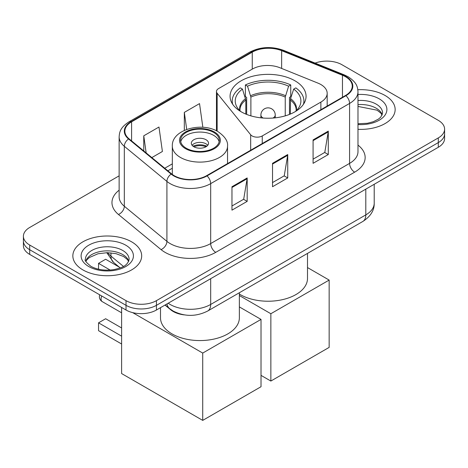 <?xml version="1.0" encoding="UTF-8"?>
<svg xmlns="http://www.w3.org/2000/svg" width="468" height="468" viewBox="0 0 468 468"><rect width="100%" height="100%" fill="white"/><g stroke="black" fill="none" stroke-linecap="round" stroke-linejoin="round"><path stroke-width="0.7" d="M320.878 84.532A21.51 12.42 0 0 0 318.006 83.14L279.841 67.714A21.51 12.42 0 0 0 252.299 69.106L218.574 88.575A7.172 4.142 0 0 0 216.473 91.506A7.172 4.142 0 0 0 217.146 93.255L250.678 134.772A7.172 4.142 0 0 0 262.244 135.948L320.878 102.094A21.51 12.42 0 0 0 327.179 93.313A21.51 12.42 0 0 0 320.878 84.532M294.934 80.783A37.996 21.938 0 0 0 253.527 76.027A37.996 21.938 0 0 0 230.069 96.291A37.996 21.938 0 0 0 241.201 111.805A37.996 21.938 0 0 0 282.608 116.561A37.996 21.938 0 0 0 306.066 96.291A37.996 21.938 0 0 0 294.934 80.783M184.369 314.894A21.51 12.42 180 0 1 170.767 309.816L165.005 305.066M119.135 175.839L29.7 227.477A21.51 12.42 0 0 0 23.4 236.258L23.4 245.624A21.51 12.42 0 0 0 29.7 254.405L126.021 310.015A21.51 12.42 0 0 0 156.435 310.015L438.3 147.28A21.51 12.42 0 0 0 444.6 138.499L444.6 133.819A21.51 12.42 0 0 1 438.3 142.6A21.51 12.42 0 0 0 444.6 133.819L444.6 129.133A21.51 12.42 0 0 0 438.3 120.352L341.979 64.742A21.51 12.42 0 0 0 315.099 63.092M23.4 236.258A21.51 12.42 0 0 0 29.7 245.039L126.021 300.649A21.51 12.42 0 0 0 156.435 300.649L156.435 305.329L438.3 142.6L156.435 305.329A21.51 12.42 0 0 1 126.021 305.329A21.51 12.42 0 0 0 156.435 305.329L156.435 310.015M29.7 245.039L29.7 249.719L126.021 305.329L29.7 249.719A21.51 12.42 0 0 1 23.4 240.938A21.51 12.42 0 0 0 29.7 249.719L29.7 254.405M385.07 95.478A34.416 19.867 0 0 0 357.844 89.727A34.416 19.867 0 0 1 385.07 95.478A34.416 19.867 0 0 1 395.15 109.524A34.416 19.867 0 0 0 385.07 95.478M131.596 241.816A34.416 19.867 0 0 0 94.091 237.51A34.416 19.867 0 0 0 72.85 255.867A34.416 19.867 0 0 0 82.93 269.913A34.416 19.867 0 0 0 120.434 274.225A34.416 19.867 0 0 0 141.675 255.867A34.416 19.867 0 0 0 131.596 241.816A34.416 19.867 0 0 0 94.091 237.51A34.416 19.867 0 0 0 72.85 255.867A34.416 19.867 0 0 0 82.93 269.913A34.416 19.867 0 0 0 120.434 274.225A34.416 19.867 0 0 0 141.675 255.867A34.416 19.867 0 0 0 131.596 241.816M345.53 76.74A22.944 13.244 180 0 1 352.246 86.106A22.944 13.244 180 0 1 345.53 95.472L206.622 175.67A22.944 13.244 180 0 1 171.61 173.903L129.016 138.785A22.944 13.244 180 0 1 124.868 131.186A22.944 13.244 180 0 1 131.59 121.82L252.258 52.153A22.944 13.244 180 0 1 281.637 50.667L342.465 75.26A22.944 13.244 180 0 1 345.53 76.74M345.934 76.506A23.517 13.578 0 0 0 342.792 74.985L281.97 50.398A23.517 13.578 0 0 0 251.854 51.919L131.18 121.586A23.517 13.578 0 0 0 128.548 138.973L171.142 174.09A23.517 13.578 0 0 0 207.031 175.904L345.934 95.706A23.517 13.578 0 0 0 345.934 76.506M231.97 186.732L231.97 210.15L247.18 201.369L247.18 177.951L231.97 186.732M231.97 205.996L243.688 199.233L247.122 178.729A5.733 3.311 -120 0 0 247.18 177.951M243.582 199.292L247.18 201.369M313.086 139.903L313.086 163.32L328.29 154.539L328.29 131.122L313.086 139.903M313.086 159.167L324.798 152.404L328.232 131.9A5.733 3.311 -120 0 0 328.29 131.122M324.693 152.463L328.29 154.539M272.528 163.32L272.528 186.732L287.738 177.951L287.738 154.539L272.528 163.32M272.528 182.578L284.24 175.816L287.674 155.317A5.733 3.311 -120 0 0 287.738 154.539M284.14 175.874L287.738 177.951M357.985 129.326A34.416 19.867 0 0 0 395.15 109.524A34.416 19.867 0 0 1 357.985 129.326M156.435 300.649L438.3 137.914A21.51 12.42 0 0 0 444.6 129.133M151.831 157.593L162.402 151.492L158.974 127.027L143.764 135.808L143.764 150.942M202.855 127.302L199.526 103.609L184.322 112.39L184.322 130.373M184.322 112.39L186.709 129.408M143.764 135.808L146.162 152.919M245.823 114.081L245.823 99.994L242.453 89.113A32.836 18.96 0 0 0 237.065 107.231A32.836 18.96 0 0 0 240.926 111.647M246.654 114.414L246.654 97.397L245.384 96.66L245.384 84.954A35.849 20.697 0 0 1 290.751 84.954L288.61 86.188A32.836 18.96 0 0 0 247.519 86.188L250.889 97.069L250.889 115.865M285.24 115.865L285.24 97.069L288.61 86.188M239.364 294.074A39.429 22.768 0 0 0 240.183 294.559A39.429 22.768 0 0 0 283.158 299.497A39.429 22.768 0 0 0 307.499 278.466L307.499 253.404M290.751 84.954L290.751 96.66L289.481 97.397L289.481 114.414M242.453 89.113L240.312 87.879A35.849 20.697 0 0 0 232.222 100.977A35.849 20.697 0 0 0 232.684 104.288M247.519 86.188L245.384 84.954M303.451 104.288A35.849 20.697 0 0 0 303.913 100.977A35.849 20.697 0 0 0 295.823 87.879L293.682 89.113L290.552 98.619L290.312 114.081M295.209 111.647A32.836 18.96 0 0 0 299.064 107.231A32.836 18.96 0 0 0 293.682 89.113M270.855 381.051L270.855 313.73L329.156 280.075L329.156 347.391L270.855 381.051L261.021 375.371M270.855 313.73L239.364 295.548M307.499 267.567L329.156 280.075M213.619 132.409A19.358 11.174 0 0 0 192.524 129.987A19.358 11.174 0 0 0 180.578 140.312A19.358 11.174 0 0 0 186.246 148.216A19.358 11.174 0 0 0 207.342 150.637A19.358 11.174 0 0 0 219.293 140.312A19.358 11.174 0 0 0 213.619 132.409M219.123 141.775A19.358 11.174 0 0 0 213.619 135.34A19.358 11.174 0 0 0 193.717 132.655A19.358 11.174 0 0 0 180.742 141.775M160.501 307.669L160.501 317.801A39.429 22.768 0 0 0 172.048 333.9A39.429 22.768 0 0 0 215.023 338.832A39.429 22.768 0 0 0 239.364 317.801L239.364 292.74M206.014 139.727A8.605 4.967 0 0 0 196.642 138.651A8.605 4.967 0 0 0 191.33 143.243A8.605 4.967 0 0 0 193.851 146.753A8.605 4.967 0 0 0 203.223 147.829A8.605 4.967 0 0 0 208.535 143.243A8.605 4.967 0 0 0 206.014 139.727M207.769 145.291A8.605 4.967 0 0 0 206.014 143.828A8.605 4.967 0 0 0 192.096 145.291M192.98 146.168A11.472 6.622 180 0 1 206.382 145.957L206.382 146.531M193.922 146.794A10.039 5.797 180 0 1 205.347 146.554L206.382 145.957M205.177 147.18L205.347 146.554M121.61 343.998L98.543 330.677L98.543 322.832L121.61 336.153M202.72 420.387L202.72 353.071L261.021 319.41L261.021 386.726L202.72 420.387L121.61 373.558L121.61 307.464M202.72 353.071L132.672 312.624M239.364 306.909L261.021 319.41M98.543 322.832L105.639 318.737L121.61 327.957M119.352 267.181L105.639 259.26L98.543 263.361L110.167 270.071M98.543 263.361L98.543 269.211M170.767 309.506L170.767 309.816M217.146 93.255L217.146 131.163M250.678 134.772L250.678 150.234M262.244 135.948L262.244 143.559M320.878 102.094L320.878 109.705M168.199 303.223A28.677 16.555 0 0 0 170.124 304.452A28.677 16.555 0 0 0 210.682 304.452L365.806 214.894A28.677 16.555 0 0 0 374.207 203.182C374.418 210.302 370.627 216.391 362.835 221.458L207.71 311.015A14.338 8.278 60 0 0 210.682 304.452L210.682 278.694M365.806 189.136L365.806 214.894A14.338 8.278 60 0 1 362.835 221.458M167.035 303.896A14.338 9.588 129.5 0 0 169.533 308.558L165.181 304.966M438.3 147.28L438.3 137.914M126.021 310.015L126.021 300.649M107.769 252.679A28.677 16.555 0 0 0 110.957 256.107L110.957 252.843M120.247 267.918L113.584 262.419A14.338 9.588 129.5 0 1 110.957 256.107L123.458 266.415M357.985 145.109A35.849 20.697 180 0 1 354.656 172.16L215.748 252.351A7.172 4.142 60 0 1 210.682 243.571L349.584 163.379A28.677 16.555 0 0 0 357.985 151.673L357.985 91.728A28.677 16.555 180 0 1 349.584 103.434A7.172 4.142 -120 0 0 345.934 95.706M215.748 252.351A35.849 20.697 180 0 1 165.058 252.351A35.849 20.697 180 0 1 161.039 249.59L118.445 214.473A35.849 20.697 180 0 1 119.135 190.184M170.124 243.571A28.677 16.555 0 0 0 210.682 243.571L210.682 183.631A28.677 16.555 180 0 1 166.912 181.42L124.318 146.303A28.677 16.555 180 0 1 119.135 136.808L119.135 196.747A28.677 16.555 0 0 0 124.318 206.248L166.912 241.365A28.677 16.555 0 0 0 170.124 243.571M357.985 91.728C357.523 86.802 357.066 82.701 348.098 76.74L344.331 74.909A7.172 3.358 112 0 0 342.792 74.985M344.331 74.909L283.503 50.322C271.627 46.116 260.354 46.73 249.69 52.147A7.172 4.142 60 0 1 251.854 51.919M131.18 121.586A7.172 4.142 -120 0 0 129.016 121.815C120.323 127.518 119.533 131.812 119.135 136.808M128.548 138.973A7.172 4.797 129.5 0 0 124.318 146.303L124.318 206.248A7.172 4.797 -50.5 0 1 118.445 214.473M283.503 50.322A7.172 3.358 112 0 0 281.97 50.398M171.142 174.09A7.172 4.797 129.5 0 0 166.912 181.42L166.912 241.365A7.172 4.797 -50.5 0 1 161.039 249.59M207.031 175.904A7.172 4.142 60 0 1 210.682 183.631L349.584 103.434L349.584 163.379A7.172 4.142 60 0 0 354.656 172.16M131.59 121.82L131.59 140.903M342.465 75.26L342.465 97.245M281.637 50.667L281.637 68.439M252.258 52.153L252.258 69.129M172.329 163.858L164.742 168.24M272.528 164.063L287.674 155.317M313.086 140.646L328.232 131.9M231.97 187.475L247.122 178.729M382.227 114.841A21.85 12.618 0 0 0 376.19 108.213A21.85 12.618 0 0 0 357.985 104.616M357.985 123.739L367.409 123.277L373.353 121.715L378.536 119.059L380.8 117.064L382.59 113.034A21.85 12.618 0 0 0 376.19 104.118A21.85 12.618 0 0 0 357.985 100.521M357.985 124.541A26.155 15.099 0 0 0 384.339 116.029A26.155 15.099 0 0 0 379.232 98.847A26.155 15.099 0 0 0 357.985 94.507M245.823 99.994A28.103 16.228 0 0 0 239.961 109.91L240.025 110.84M285.24 97.069A28.103 16.228 0 0 0 250.889 97.069M245.583 98.619A28.437 16.421 0 0 0 239.838 110.659M285.48 95.694A28.437 16.421 0 0 0 250.655 95.694M296.297 110.659A28.437 16.421 0 0 0 290.552 98.619M296.109 110.84L296.168 109.91A28.103 16.228 0 0 0 290.312 99.994M263.168 118.047A7.172 4.142 180 0 1 262.998 117.954A7.172 4.142 180 0 1 260.898 115.029L260.898 117.837M275.237 117.837L275.237 115.029A7.172 4.142 180 0 1 273.136 117.954A7.172 4.142 180 0 1 272.967 118.047M185.486 148.654A20.434 11.799 0 0 0 214.379 148.654A20.434 11.799 0 0 0 214.379 131.97A20.434 11.799 0 0 0 185.486 131.97A20.434 11.799 0 0 0 185.486 148.654M227.536 163.595L227.536 146.168A27.6 15.935 180 0 1 210.495 160.893A27.6 15.935 180 0 1 180.414 157.435A27.6 15.935 180 0 1 172.329 146.168L172.329 174.465M101.761 296.01A5.733 3.311 120 0 0 101.076 299.011A5.733 3.311 120 0 0 102.264 301.638L121.61 312.805M128.753 261.179A21.85 12.618 0 0 0 122.715 254.557A21.85 12.618 0 0 0 100.778 251.427A21.85 12.618 0 0 0 85.773 261.179M122.715 250.456A21.85 12.618 0 0 0 98.9 247.724A21.85 12.618 0 0 0 85.41 259.377C84.263 260.056 86.1 262.373 90.921 266.333C97.221 269.773 104.896 270.873 113.935 269.621C121.955 267.667 127.442 266.07 129.115 259.377A21.85 12.618 0 0 0 122.715 250.456M88.768 266.544A26.155 15.099 0 0 0 125.757 266.544A26.155 15.099 0 0 0 125.757 245.191A26.155 15.099 0 0 0 88.768 245.191A26.155 15.099 0 0 0 88.768 266.544M216.473 91.506L216.473 130.818M327.179 93.313L327.179 106.066M207.71 311.015C196.174 316.813 184.632 316.813 173.096 311.015L169.533 308.558M374.207 203.182L374.207 184.287M113.584 262.419L106.757 252.679M249.69 52.147L129.016 121.815M172.329 168.223L167.86 170.808M382.122 115.087L380.8 113.104L377.079 110.185L357.985 106.429M232.222 103.568L232.222 100.977M303.913 103.568L303.913 100.977M275.237 115.029A7.172 7.172 0 0 0 264.484 108.816A7.172 7.172 0 0 0 260.898 115.029M227.536 146.168C228.138 141.307 224.95 136.457 217.965 131.619C201.69 121.545 171.376 129.624 172.329 146.168M99.702 294.822A5.733 5.733 0 0 0 102.264 301.638M128.647 261.425L127.325 259.447L123.605 256.522L115.918 253.627L107.242 252.679L97.999 253.773L89.37 257.523L86.872 259.839L85.878 261.425"/></g></svg>
